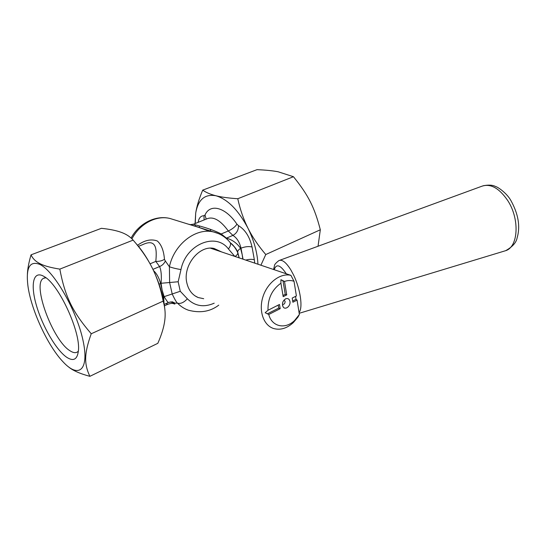 <?xml version="1.0" encoding="UTF-8"?>
<svg xmlns="http://www.w3.org/2000/svg" width="546" height="546" viewBox="0 0 546 546"><rect width="100%" height="100%" fill="white"/><g stroke="black" fill="none" stroke-linecap="round" stroke-linejoin="round"><path stroke-width="0.82" d="M203.699 298.71L198.184 297.543C192.376 295.072 188.609 290.254 186.882 283.094C182.446 265.841 199.208 244.867 214.059 248.45L221.628 251.945M210.585 231.047L210.415 229.286M78.358 351.146L77.464 351.952C75.56 353.187 73.082 352.798 70.031 350.798C52.819 340.67 31.641 283.586 43.564 278.289L45.898 277.771M66.742 357.302C73.471 361.657 77.355 359.493 78.392 350.812C80.904 332.214 58.934 284.48 44.24 276.61C33.313 269.751 30.173 284.063 36.343 305.173C42.356 326.201 56.19 350.143 66.742 357.302M39.824 264.414C29.764 260.531 25.785 267.567 27.88 285.524C30.897 309.411 47.536 345.563 62.947 361.718C78.597 378.876 89.605 370.4 82.978 340.288C76.611 310.312 53.965 270.966 39.824 264.414M318.038 246.253L320.318 229.777C314.564 207.412 308.278 195.052 293.448 176.713L278.139 171.778C272.768 170.734 265.725 170.024 257.009 169.669L202.709 190.138C199.017 198.908 196.683 206.586 195.693 213.179L195.243 223.512M27.389 274.228C27.607 268.878 28.822 262.421 31.033 254.845C32.699 258.592 35.688 261.527 40.001 263.663C44.11 265.847 50.723 267.663 59.828 269.117C64.96 296.369 72.529 312.019 91.237 333.763C84.029 353.945 84.077 364.005 89.872 376.33C79.73 373.614 72.543 370.413 68.318 366.721M320.318 229.777L265.765 254.538C258.285 245.748 252.354 236.964 247.959 228.187C243.557 219.403 240.165 209.589 237.776 198.737C228.685 198.123 221.417 197.133 215.977 195.768C210.503 194.396 206.081 192.52 202.709 190.138M260.906 265.213L265.765 254.538M293.448 176.713L237.776 198.737M31.033 254.845L101.419 228.317C109.616 229.177 116.216 230.514 121.212 232.33C126.208 234.132 130.187 236.725 133.142 240.117L59.828 269.117M133.142 240.117C141.434 249.645 147.918 259.159 152.587 268.652C157.275 278.139 160.804 288.957 163.172 301.112L91.237 333.763M163.172 301.112C165.104 307.657 165.622 314.223 164.715 320.809C163.834 327.409 161.534 334.916 157.821 343.325L89.872 376.33M165.895 303.644L167.881 304.245C173.362 302.525 173.014 303.924 174.454 303.835C175.041 304.436 174.993 304.183 174.324 303.091L177.552 303.16C180.685 306.422 184.289 308.763 188.37 310.189C200.17 313.322 210.299 311.636 218.762 305.132M195.366 225.471L195.441 226.358M257.944 264.216C257.337 252.532 254.013 240.527 247.959 228.187C238.336 210.06 227.675 199.256 215.977 195.768C204.818 193.782 198.061 199.59 195.693 213.179L195.072 223.573M218.509 233.606L213.657 231.995C196.178 227.32 174.126 244.028 169.41 266.748C172.584 267.902 176.44 268.844 180.979 269.581C186.015 244.082 215.963 232.057 228.426 248.949C230.364 246.464 230.965 244.369 230.241 242.663L229.573 241.851M214.196 303.187C203.945 307.664 194.997 306.204 187.353 298.805C183.872 302.559 180.61 304.013 177.559 303.166C176.611 302.648 174.829 299.577 172.202 293.966L180.269 291.277L178.167 281.756L169.622 282.514L172.202 293.966L164.134 296.655C166.38 300.409 167.806 302.354 168.414 302.491L172.311 301.795L174.802 303.03M245.741 260.094C249.153 259.214 252.02 259.104 254.347 259.76L252.047 246.969C248.744 246.212 245.058 246.615 240.991 248.191L240.588 248.369C237.08 243.216 232.364 239.803 226.44 238.131L221.212 233.954C208.435 227.273 191.011 224.249 193.728 224.113L207.064 218.755C213.438 216.25 220.523 220.325 228.303 230.978L232.896 235.387C236.875 237.858 239.571 242.124 240.991 248.191L242.178 254.586L240.588 248.369C238.663 249.618 237.694 250.832 237.667 252.013L237.742 252.45C235.114 247.434 232.644 244.246 230.344 242.902M138.459 246.342L142.458 244.731C156.026 238.309 157.118 248.171 155.794 261.404L159.582 266.544C162.21 265.506 164.128 263.657 165.336 260.995L169.41 266.755L169.622 282.514L161.056 283.272L162.142 290.192L164.134 296.655L163.677 296.86L160.599 283.476L159.111 284.227M252.047 246.969C249.713 236.807 245.188 229.702 238.486 225.648C238.513 230.105 236.65 233.347 232.896 235.387L226.044 238.309M238.486 225.648L236.944 224.188C235.114 226.877 232.234 229.143 228.303 230.978L221.212 233.954L220.7 234.664M188.363 224.167C191.496 224.795 198.621 227.204 209.739 231.395M150.075 263.807L155.794 261.404C159.289 261.5 162.176 260.804 164.455 259.323C163.773 250.675 161.384 244.553 157.289 240.963C151.126 238.766 144.554 240.199 137.558 245.27M165.336 260.995L164.455 259.323M174.324 303.091L170.229 301.931M164.442 305.821L168.304 304.061M152.935 269.369L159.582 266.544C161.227 270.284 161.718 275.86 161.056 283.272L160.599 283.476C159.179 278.023 156.818 273.717 153.501 270.557M164.756 308.531C163.404 295.952 159.35 282.657 152.587 268.652C147.57 258.572 142.021 250.157 135.94 243.427M282.992 295.482L285.244 294.355L283.005 280.931L284.507 281.456L286.739 294.908L283.19 296.676L280.924 283.197L280.931 279.689L284.507 281.456C287.865 280.282 291.038 280.228 294.028 281.286L290.929 275.361C280.61 272.693 267.52 282.405 263.015 296.58C258.367 310.722 263.527 325.512 273.73 328.549C280.446 330.35 286.978 328.364 293.325 322.584L297.993 317.049L299.379 314.503L294.642 320.434C285.401 329.647 271.888 326.904 268.755 314.482L265.158 312.721L268.004 310.258C267.724 298.587 272.031 289.571 280.924 283.197M268.004 310.258L279.477 304.477L280.194 308.674L268.755 314.482M299.379 314.503L297.058 300.116L292.888 302.231L292.212 298.068L296.389 295.959L294.028 281.286M289.96 301.46C290.888 305.849 285.428 310.367 283.197 307.009C281.716 303.596 282.603 300.839 285.865 298.737C288.015 298.164 289.38 299.072 289.96 301.46M295.55 296.382L296.021 299.324L297.058 300.116M292.69 301.01L296.021 299.324M267.404 313.82L278.713 308.094L278.201 305.118M280.194 308.674L278.713 308.094M283.005 280.931L280.931 279.702M286.739 294.908L285.244 294.355M284.05 300.027L285.101 301.358C285.067 303.399 284.241 304.436 282.616 304.456L282.616 304.456M283.238 301.174L282.555 302.975M131.927 238.834C139.831 223.614 156.409 215.056 169.97 218.475L173.703 219.629M236.944 224.188C225.389 206.948 209.951 203.276 204.996 215.063L206.183 219.11M204.996 215.063L203.992 215.738L204.122 219.936M203.992 215.738C200.791 215.752 198.846 217.95 198.157 222.338M242.806 259.104L242.178 254.586L243.031 259.179M254.743 263.131L254.347 259.76M237.742 252.45L237.824 252.887C237.81 254.033 236.882 255.228 235.046 256.477M187.353 298.805L180.269 291.277M228.426 248.949L234.78 256.388M178.167 281.756L180.979 269.581M163.984 302.791L163.677 296.86L162.879 297.249M279.668 260.305L481.565 186.343C490.342 183.176 499.078 187.94 507.787 200.635C519.922 219.178 518.284 246.963 505.664 250.675L504.149 251.133M299.065 312.537C303.119 307.848 300.382 288.691 293.448 274.754L290.752 269.758C286.043 262.292 282.084 259.234 278.883 260.592C275.798 263.008 274.324 264.721 274.467 265.738L273.594 269.499M274.215 269.71C276.296 263.445 280.323 264.81 286.302 273.799M195.038 295.877L198.184 297.543M44.547 277.894L43.564 278.289M131.101 238.049C138.882 223.491 155.439 214.824 169.97 218.475L213.657 231.995C220.4 233.708 225.928 237.264 230.235 242.656L234.084 246.58C235.087 247.277 236.336 249.385 237.824 252.887L239.08 257.842M199.358 226.03L199.338 227.511M231.538 243.994C234.487 246.56 236.527 249.229 237.667 252.013L239.189 257.876M209.63 231.388C199.461 227.013 188.459 224.331 190.506 224.645L193.7 224.126M164.237 304.402L168.414 302.491M299.188 313.302L505.664 250.675C512.51 246.826 516.332 242.526 517.137 237.776C520.481 226.515 518.379 214.046 510.81 200.375C506.429 192.649 497.256 186.705 495.645 186.555C492.758 184.951 488.547 184.705 483.005 185.797M210.497 248.184L290.929 275.361M294.642 320.434L293.325 322.584M282.487 305.33L283.197 307.009M285.135 299.106L285.865 298.737"/></g></svg>
